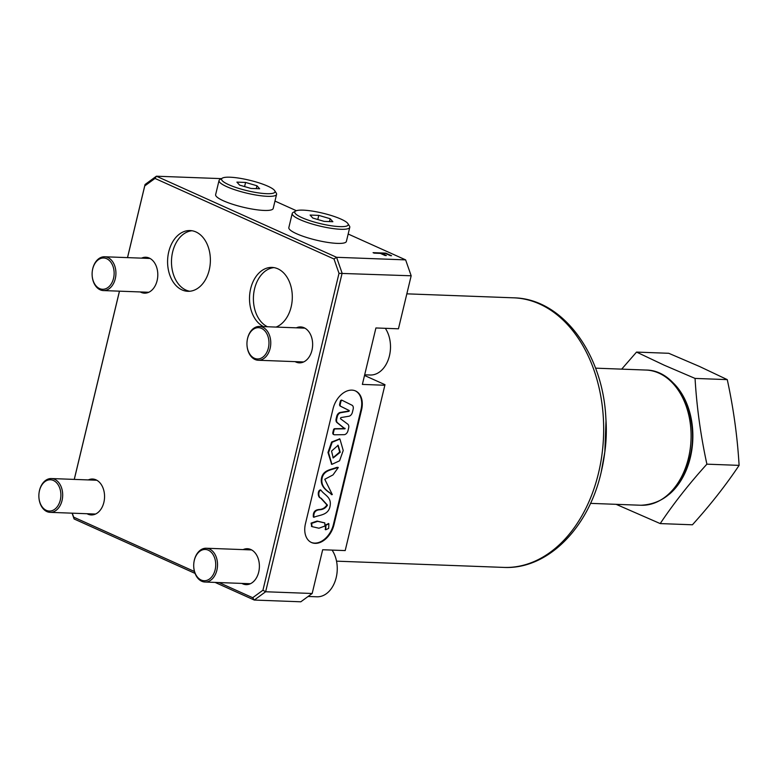 <?xml version="1.0" encoding="UTF-8"?>
<svg xmlns="http://www.w3.org/2000/svg" width="778" height="778" viewBox="0 0 778 778"><rect width="100%" height="100%" fill="white"/><g stroke="black" fill="none" stroke-linecap="round" stroke-linejoin="round"><path stroke-width="1.17" d="M201.132 580.018A15.648 11.009 -87.9 0 0 215.136 569.788A15.648 11.009 -87.9 0 0 208.3 550.182A15.648 11.009 -87.9 0 0 193.907 562.504A15.648 11.009 -87.9 0 0 193.741 566.88A15.648 11.009 -87.9 0 0 201.132 580.018M193.907 562.504L193.926 562.329A16.912 11.903 92.1 0 1 206.248 548.237A16.912 11.903 92.1 0 1 209.486 549.005A16.912 11.903 92.1 0 1 217.305 567.921A16.912 11.903 92.1 0 1 204.984 582.032A16.912 11.903 92.1 0 1 201.745 581.263A16.912 11.903 92.1 0 1 193.751 567.055L193.741 566.88M337.185 566.199L337.195 566.384A26.219 18.448 92.1 0 1 336.923 573.707L336.893 573.882A27.483 19.333 -87.9 0 0 337.185 566.199A27.483 19.333 -87.9 0 0 332.08 550.095M308.107 596.463L316.879 596.794A27.483 19.333 -87.9 0 0 336.893 573.882M46.291 510.339A15.648 11.009 -87.9 0 0 60.285 500.108A15.648 11.009 -87.9 0 0 53.458 480.493A15.648 11.009 -87.9 0 0 39.065 492.824A15.648 11.009 -87.9 0 0 38.9 497.2A15.648 11.009 -87.9 0 0 46.291 510.339M39.065 492.824L39.085 492.649A16.912 11.903 92.1 0 1 51.406 478.548A16.912 11.903 92.1 0 1 54.645 479.316A16.912 11.903 92.1 0 1 62.464 498.231A16.912 11.903 92.1 0 1 50.142 512.352A16.912 11.903 92.1 0 1 46.904 511.584A16.912 11.903 92.1 0 1 38.91 497.375L38.9 497.2M99.535 288.56A15.648 11.009 -87.9 0 0 113.539 278.32A15.648 11.009 -87.9 0 0 106.703 258.714A15.648 11.009 -87.9 0 0 92.31 271.045A15.648 11.009 -87.9 0 0 92.144 275.412A15.648 11.009 -87.9 0 0 99.535 288.56M92.31 271.045L92.329 270.87A16.912 11.903 92.1 0 1 104.651 256.769A16.912 11.903 92.1 0 1 107.889 257.537A16.912 11.903 92.1 0 1 115.708 276.453A16.912 11.903 92.1 0 1 103.386 290.573A16.912 11.903 92.1 0 1 100.148 289.795A16.912 11.903 92.1 0 1 92.154 275.597L92.144 275.412M636.54 352.084L668.749 353.29L699.607 366.516L727.265 379.625C733.489 408.256 737.427 436.847 739.1 465.37C725.806 485.278 710.246 505.078 692.42 524.79L660.211 523.584C673.476 503.706 689.036 483.897 706.891 464.165C700.667 435.495 696.718 406.904 695.055 378.419L664.208 365.193L636.54 352.084L621.68 369.142M616.147 504.329L660.211 523.584M266.582 193.683A27.483 5.358 13.5 0 0 274.722 190.698A27.483 5.358 13.5 0 0 257.003 182.246A27.483 5.358 13.5 0 0 229.987 177.209A27.483 5.358 13.5 0 0 222.343 178.123A27.483 5.358 13.5 0 0 234.713 187.06A27.483 5.358 13.5 0 0 266.582 193.683M274.722 190.698L276.278 193.119A29.593 5.777 -166.5 0 1 276.579 194.374A29.593 5.777 -166.5 0 1 267.506 196.328A29.593 5.777 -166.5 0 1 235.734 190.065A29.593 5.777 -166.5 0 1 219.026 180.554A29.593 5.777 -166.5 0 1 219.863 179.572L222.343 178.123M339.782 226.622A27.483 5.358 13.5 0 0 347.922 223.636A27.483 5.358 13.5 0 0 330.203 215.185A27.483 5.358 13.5 0 0 303.187 210.148A27.483 5.358 13.5 0 0 295.543 211.062A27.483 5.358 13.5 0 0 307.903 220.009A27.483 5.358 13.5 0 0 339.782 226.622M347.922 223.636L349.478 226.058A29.593 5.777 -166.5 0 1 349.779 227.312A29.593 5.777 -166.5 0 1 340.706 229.277A29.593 5.777 -166.5 0 1 308.934 223.014A29.593 5.777 -166.5 0 1 292.217 213.493A29.593 5.777 -166.5 0 1 293.063 212.511L295.543 211.062M292.217 213.493L288.832 227.604A29.593 5.777 13.5 0 0 305.54 237.125A29.593 5.777 13.5 0 0 337.321 243.388A29.593 5.777 13.5 0 0 346.395 241.423L349.779 227.312M219.026 180.554L215.632 194.665A29.593 5.777 13.5 0 0 232.35 204.176A29.593 5.777 13.5 0 0 264.121 210.439A29.593 5.777 13.5 0 0 273.195 208.485L276.579 194.374M331.535 451.094L333.217 457.941L340.249 452.271L338.129 445.279L331.535 451.094M332.955 457.814L339.685 452.018L337.876 445.181M328.549 523.652L325.379 525.004L325.476 529.614M325.943 525.257L325.729 529.769L328.666 528.427L328.88 523.75L325.943 525.257M324.494 522.845L317.113 521.075L311.093 523.117L311.754 526.473M324.941 526.025L324.825 522.952L317.677 521.338L311.657 523.37L312.007 526.618L318.951 528.223L324.941 526.025M320.341 489.858L320.974 490.169C317.823 490.724 318.348 497.969 321.197 498.26L327.47 505.155C325.671 508.083 323.045 509.619 319.602 509.765C315.343 510.125 313.446 512.624 313.913 517.263C319.369 514.812 328.968 515.474 330.183 505.35C331.477 496.909 324.105 494.896 320.974 490.169M320.41 489.916C317.259 490.471 317.784 497.716 320.633 498.008L326.906 504.903C325.107 507.83 322.481 509.366 319.038 509.512C314.779 509.872 312.882 512.371 313.349 517.01L313.641 517.059M313.913 517.263L313.349 517.01M337.944 467.461L336.553 467.422C331.068 469.873 321.975 469.786 321.265 480.007C321.061 487.767 327.81 491.404 331.749 494.331M332.313 494.584L324.766 479.287L333.033 474.891L338.284 467.52L337.117 467.675C331.632 470.126 322.539 470.038 321.829 480.259C321.625 488.02 328.374 491.657 332.313 494.584L331.214 494.614M339.646 438.909L331.642 442.011L327.976 452.446L331.642 464.203M343.224 450.501L339.928 439.025L332.196 442.264L328.54 452.699L331.924 464.34L339.568 460.809L343.224 450.501M342.31 400.398L341.785 400.164A1.264 0.866 114.2 0 0 340.346 401.273L339.655 404.142A2.11 1.449 114.2 0 0 340.258 406.106L348.68 410.288L348.447 411.076L340.219 412.447A4.23 2.888 114.2 0 0 336.728 416.337L336.135 418.836A4.23 2.888 114.2 0 0 337.03 422.59L344.43 428.571L334.637 428.697A1.264 0.866 114.2 0 0 333.48 429.874L332.858 432.471A2.11 1.449 114.2 0 0 333.49 434.455A2.11 1.449 114.2 0 0 333.791 434.532M333.422 432.724A2.11 1.449 114.2 0 0 334.054 434.708A2.11 1.449 114.2 0 0 334.443 434.795A2.11 1.449 114.2 0 0 334.491 434.795L344.119 434.669A4.23 2.888 114.2 0 0 347.97 430.749L348.661 427.89A4.23 2.888 114.2 0 0 347.756 424.146L340.463 418.729L340.852 417.582L348.904 416.24A4.23 2.888 114.2 0 0 352.385 412.35L353.163 409.131A4.23 2.888 114.2 0 0 351.967 405.192L342.349 400.417A1.264 0.866 114.2 0 0 340.91 401.536L340.219 404.395A2.11 1.449 114.2 0 0 340.822 406.359L349.244 410.541L349.011 411.329L340.783 412.7A4.23 2.888 114.2 0 0 337.292 416.59L336.699 419.089A4.23 2.888 114.2 0 0 337.594 422.843L344.994 428.824L335.201 428.95A1.264 0.866 114.2 0 0 334.044 430.127L333.422 432.724L332.858 432.471M315.129 543.355A20.082 13.722 114.2 0 0 333.986 524.732L361.576 409.811A20.082 13.722 114.2 0 0 355.556 390.964A20.082 13.722 114.2 0 0 333.052 408.751L305.462 523.672A20.082 13.722 114.2 0 0 311.482 542.519A20.082 13.722 114.2 0 0 315.129 543.355M311.2 542.383A20.082 13.722 114.2 0 0 314.565 543.102A20.082 13.722 114.2 0 0 333.422 524.479L361.011 409.559A20.082 13.722 114.2 0 0 355.274 390.848M276.093 327.071A30.4 21.395 -87.9 0 0 291.147 306.911A30.4 21.395 -87.9 0 0 272.037 267.418A30.4 21.395 -87.9 0 0 250.662 288.687A30.4 21.395 -87.9 0 0 263.548 326.604M273.982 267.622A30.4 21.395 -87.9 0 0 254.562 288.832A30.4 21.395 -87.9 0 0 267.447 326.75M168.738 251.819A30.4 21.395 -87.9 0 0 187.838 291.303A30.4 21.395 -87.9 0 0 209.224 270.034A30.4 21.395 -87.9 0 0 190.114 230.551A30.4 21.395 -87.9 0 0 168.738 251.819M192.059 230.745A30.4 21.395 -87.9 0 0 172.638 251.965A30.4 21.395 -87.9 0 0 189.803 291.254M87.01 513.723A17.972 12.643 -87.9 0 0 91.24 514.939A17.972 12.643 -87.9 0 0 103.873 502.374A17.972 12.643 -87.9 0 0 92.582 479.024A17.972 12.643 -87.9 0 0 88.274 479.929M140.254 291.945A17.972 12.643 -87.9 0 0 144.484 293.16A17.972 12.643 -87.9 0 0 157.117 280.595A17.972 12.643 -87.9 0 0 145.826 257.246A17.972 12.643 -87.9 0 0 141.518 258.15M295.095 361.634A17.972 12.643 -87.9 0 0 299.326 362.849A17.972 12.643 -87.9 0 0 311.959 350.275A17.972 12.643 -87.9 0 0 300.668 326.935A17.972 12.643 -87.9 0 0 296.36 327.83M241.851 583.412A17.972 12.643 -87.9 0 0 246.081 584.628A17.972 12.643 -87.9 0 0 258.714 572.054A17.972 12.643 -87.9 0 0 247.423 548.714A17.972 12.643 -87.9 0 0 243.115 549.608M127.495 257.625L145.048 184.512L156.397 176.207L336.573 257.304L342.116 273.195L265.638 591.757L254.289 600.052L300.823 601.793L312.173 593.488L322.675 549.745L345.199 550.581L384.984 384.682L365.281 375.813A29.593 20.821 92.1 0 1 364.522 375.443M195.074 573.405L74.105 518.965L72.091 513.169M219.007 582.557L252.685 597.718L262.935 590.23L265.638 591.757L312.173 593.488M262.935 590.23L339.004 273.341L334.005 258.996L336.573 257.304L405.63 259.881L348.174 234.022M296.36 210.702L274.974 201.074M334.005 258.996L154.997 178.434L156.397 176.207L221.458 178.639M374.14 253.142L373.07 252.656L385.781 253.132L391.587 255.748L385.548 253.57L381.638 253.424L386.374 255.554L385.071 255.505L380.335 253.375L374.14 253.142M339.004 273.341L411.173 275.782L398.443 328.802L375.92 327.966L362.373 384.41L384.886 385.256M411.173 275.782L405.63 259.881M74.25 479.404L119.442 291.166M252.685 597.718L254.289 600.052L215.098 582.411M72.286 513.179L73.677 517.156L194.471 571.519M154.997 178.434L144.747 185.923L127.534 257.625M119.481 291.176L74.289 479.404M144.747 185.923L145.048 184.512M73.677 517.156L74.105 518.965M374.053 253.103L385.781 253.132M385.684 253.54L390.507 255.709M385.285 255.515L381.638 253.424M236.911 182.12L239.624 185.125L250.993 188.451L259.658 188.772L256.954 185.767L245.585 182.441L236.911 182.12M310.111 215.059L312.814 218.064L324.193 221.39L332.858 221.72L330.154 218.715L318.776 215.38L310.111 215.059M317.784 219.522L318.776 215.38M329.464 221.594L330.154 218.715M244.593 186.574L245.585 182.441M256.263 188.646L256.954 185.767M706.891 464.165L739.1 465.37M695.055 378.419L727.265 379.625M254.377 358.24A15.648 11.009 -87.9 0 0 268.381 348.009A15.648 11.009 -87.9 0 0 261.544 328.404A15.648 11.009 -87.9 0 0 247.151 340.725A15.648 11.009 -87.9 0 0 246.986 345.101A15.648 11.009 -87.9 0 0 254.377 358.24M247.151 340.725L247.171 340.55A16.912 11.903 92.1 0 1 259.492 326.459A16.912 11.903 92.1 0 1 262.731 327.227A16.912 11.903 92.1 0 1 270.55 346.142A16.912 11.903 92.1 0 1 258.228 360.253A16.912 11.903 92.1 0 1 254.989 359.485A16.912 11.903 92.1 0 1 246.996 345.276L246.986 345.101M390.43 344.421L390.439 344.596A26.219 18.448 92.1 0 1 390.167 351.928L390.138 352.103A27.483 19.333 -87.9 0 0 390.43 344.421A27.483 19.333 -87.9 0 0 385.324 328.316M364.678 374.811L370.124 375.015A27.483 19.333 -87.9 0 0 390.138 352.103M669.343 494.195A65.916 46.379 -87.9 0 0 673.495 383.194M333.422 524.479L333.986 524.732M688.511 457.921A67.647 47.604 -87.9 0 0 645.983 370.046C678.095 370.027 700.56 417.397 689.804 457.639C681.295 488.078 665.005 503.95 640.936 505.253A67.647 47.604 -87.9 0 0 688.511 457.921M606.013 420.577L604.846 451.882A111.983 78.792 -87.9 0 0 606.013 420.577L605.838 417.718C602.824 353.591 562.406 298.635 513.752 297.828L406.836 293.841M601.122 472.45A132.406 93.156 -87.9 0 0 604.457 454.722A132.406 93.156 -87.9 0 0 605.838 417.718M604.846 451.882L601.122 472.479C588.46 528.155 547.43 569.759 503.687 567.405A134.876 94.906 -87.9 0 0 598.525 473.034A134.876 94.906 -87.9 0 0 513.752 297.828M364.444 375.774L365.281 375.813M361.011 409.559L361.576 409.811M340.346 401.273L340.91 401.536M339.655 404.142L340.219 404.395M340.258 406.106L340.822 406.359M348.68 410.288L349.244 410.541M348.447 411.076L349.011 411.329M340.219 412.447L340.783 412.7M336.728 416.337L337.292 416.59M336.135 418.836L336.699 419.089M337.03 422.59L337.594 422.843M344.576 428.192L345.14 428.445M344.43 428.571L344.994 428.824M334.637 428.697L335.201 428.95M333.48 429.874L334.044 430.127M250.39 583.733L204.984 582.032M251.654 549.929L206.248 548.237M95.548 514.044L50.142 512.352M96.812 480.24L51.406 478.548M148.793 292.265L103.386 290.573M150.057 258.461L104.651 256.769M325.165 529.517L325.729 529.769M324.261 522.699L324.825 522.952M339.373 438.773L339.928 439.025M333.49 434.455L334.054 434.708M645.983 370.046L595.54 368.159M503.687 567.405L336.534 561.162M640.936 505.253L590.492 503.366M341.766 400.155L342.33 400.407M331.36 464.087L331.924 464.34M337.72 467.267L338.284 467.52M311.443 526.366L312.007 526.618M328.316 523.497L328.88 523.75M303.634 361.955L258.228 360.253M304.898 328.151L259.492 326.459"/></g></svg>
